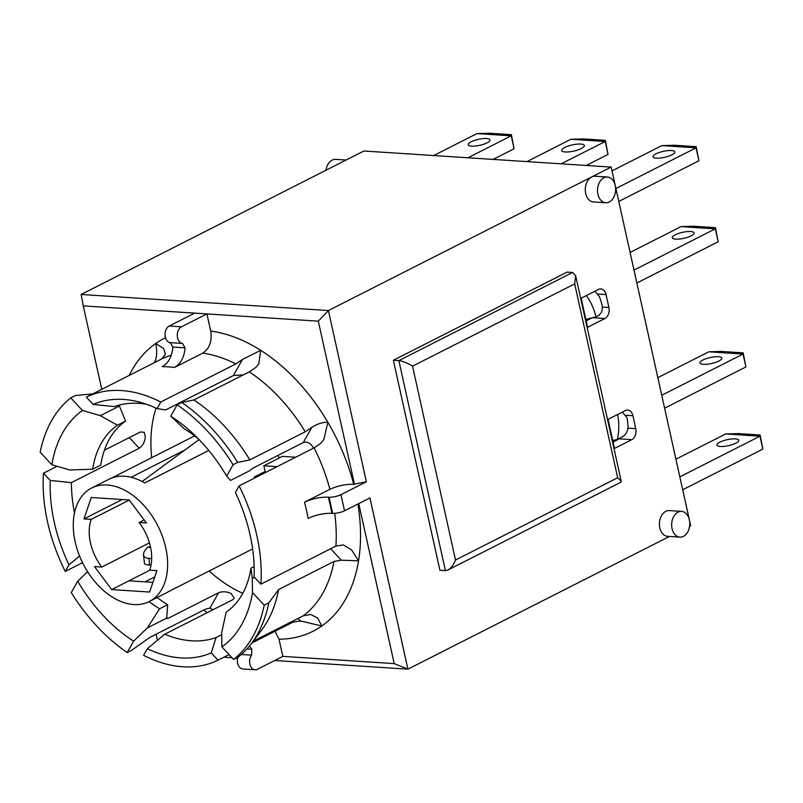 <?xml version="1.0" encoding="UTF-8"?>
<svg xmlns="http://www.w3.org/2000/svg" width="803" height="803" viewBox="0 0 803 803"><rect width="100%" height="100%" fill="white"/><g stroke="black" fill="none" stroke-linecap="round" stroke-linejoin="round"><path stroke-width="1.2" d="M592.323 317.757L586.19 320.869M621.06 437.494A8.602 6.033 -86.3 0 1 619.324 438.839L613.05 442.021M242.807 593.287A126.422 83.271 63.1 0 1 209.171 570.993M151.687 457.69A126.422 83.271 63.1 0 1 150.894 442.312A126.422 83.271 63.1 0 1 156.083 408.135M295.645 457.218L282.435 456.355L263.846 465.79L265.361 472.586M279.364 457.911A63.638 41.917 -116.9 0 0 277.888 455.462M605.743 202.757A12.898 9.044 -86.3 0 1 597.924 194.276A12.898 9.044 -86.3 0 1 603.896 177.774A12.898 9.044 -86.3 0 1 607.419 177.011A12.898 9.044 -86.3 0 1 615.61 190.472A12.898 9.044 -86.3 0 1 605.743 202.757L593.507 201.965A12.898 9.044 -86.3 0 1 585.327 191.034A12.898 9.044 -86.3 0 1 591.66 176.971L611.163 167.084L690.66 525.684L689.596 526.226M669.431 536.464L407.904 669.16L369.942 497.93L344.547 510.818L340.964 494.668A8.602 2.349 167.5 0 1 329.079 497.198L332.653 513.348L331.88 513.298A164.264 108.204 -116.9 0 0 328.307 497.147C320.176 497.007 312.247 498.693 304.498 502.206L329.892 489.318C337.641 485.815 345.571 484.129 353.691 484.259L366.359 481.78L328.397 310.55L591.66 176.971A12.898 9.044 -86.3 0 1 595.184 176.218L607.419 177.011M223.876 657.205L232.007 657.727M236.403 658.018L237.658 658.099M274.686 660.508L407.904 669.16L394.213 663.619L282.827 656.372L257.432 669.26A8.602 6.033 -86.3 0 1 255.083 669.762A8.602 6.033 -86.3 0 1 249.914 664.292A8.602 6.033 -86.3 0 1 251.57 655.118L251.891 649.256L246.922 648.954M622.305 412.11L627.053 417.731A98.478 64.862 63.1 0 1 628.036 425.761C628.046 430.749 626.26 434.383 622.676 436.671L617.377 439.361C619.173 430.789 619.254 422.498 617.607 414.499M612.719 440.526L617.377 439.361M632.905 415.723L635.765 428.651A8.602 6.033 -86.3 0 1 631.79 439.653L614.476 448.435L608.032 419.357L625.336 410.574A8.602 6.033 -86.3 0 1 627.685 410.072A8.602 6.033 -86.3 0 1 632.905 415.723L626.31 415.292M587.615 327.283L581.171 298.204L598.486 289.421A8.602 6.033 -86.3 0 1 600.835 288.919A8.602 6.033 -86.3 0 1 606.044 294.571L608.905 307.499A8.602 6.033 -86.3 0 1 604.93 318.5L587.615 327.283M594.842 291.268L599.379 296.528A98.478 64.862 63.1 0 1 601.979 304.658C602.963 309.747 601.728 313.421 598.275 315.679L595.967 316.854C594.27 309.265 591.058 302.179 586.341 295.584M208.76 450.453L144.701 482.954A63.638 41.917 -116.9 0 0 108.957 479.24L91.652 488.023A63.638 41.917 63.1 0 1 157.83 525.804A63.638 41.917 63.1 0 1 149.248 601.527A63.638 41.917 63.1 0 1 133.699 604.539A63.638 41.917 63.1 0 1 79.055 554.712A63.638 41.917 63.1 0 1 89.444 489.268A63.638 41.917 63.1 0 1 91.652 488.023M129.213 499.968L146.367 522.974L139.11 522.502A42.137 27.754 63.1 0 1 149.679 570.16L156.926 570.632L149.629 592.042L111.677 589.583L94.523 566.577L101.78 567.048A42.137 27.754 63.1 0 1 91.221 519.39L83.964 518.919L91.271 497.509L129.213 499.968M144.118 519.963L139.11 522.502M111.276 478.197L194.627 435.899M184.991 449.951L131.15 477.263M154.808 576.855L144.992 581.834M149.248 601.527L166.552 592.744A63.638 41.917 -116.9 0 0 168.76 591.49L252.634 548.941M254.591 478.046L254.26 477.022L265.12 471.512M149.92 570.17L111.677 589.583M149.649 565.071L148.876 558.356C145.604 558.095 143.807 556.921 143.496 554.843L144.49 563.495A17.204 3.082 -6.6 0 0 149.649 565.071L151.024 565.161M199.074 439.582L142.121 481.509M615.911 188.504L696.06 147.842L698.931 160.761L618.782 201.433M612.006 170.878L661.782 145.614L696.06 147.842L696.191 146.678L698.931 160.761M655.961 153.825A11.182 3.051 167.5 0 1 667.644 150.643A11.182 3.051 167.5 0 1 674.831 151.918A11.182 3.051 167.5 0 1 664.583 157.328A11.182 3.051 167.5 0 1 653.01 156.766A11.182 3.051 167.5 0 1 655.961 153.825M561.177 163.832L605.171 141.509L608.042 154.427L586.3 165.458M608.042 154.427L605.301 140.344L605.171 141.509L570.903 139.28L526.909 161.604M633.999 270.089L715.302 228.835L718.163 241.753L636.859 283.007M681.024 226.607L715.302 228.835L715.433 227.671L693.401 226.235L681.024 226.607L630.084 252.453M691.112 235.851A11.182 3.051 167.5 0 1 679.428 239.033A11.182 3.051 167.5 0 1 672.241 237.748A11.182 3.051 167.5 0 1 682.5 232.348A11.182 3.051 167.5 0 1 694.073 232.91A11.182 3.051 167.5 0 1 691.112 235.851M661.752 395.277L743.046 354.033L745.907 366.951L664.613 408.195M708.768 351.804L743.046 354.033L743.176 352.868L721.144 351.433L708.768 351.804L657.838 377.641M702.946 360.015A11.182 3.051 167.5 0 1 714.63 356.833A11.182 3.051 167.5 0 1 721.817 358.108A11.182 3.051 167.5 0 1 711.558 363.508A11.182 3.051 167.5 0 1 699.985 362.946A11.182 3.051 167.5 0 1 702.946 360.015M679.84 476.852L759.989 436.18L762.85 449.108L682.701 489.77M725.711 433.951L759.989 436.18L760.12 435.025L738.077 433.59L725.711 433.951L675.925 459.216M735.799 443.196A11.182 3.051 167.5 0 1 724.115 446.378A11.182 3.051 167.5 0 1 716.928 445.103A11.182 3.051 167.5 0 1 727.187 439.703A11.182 3.051 167.5 0 1 738.76 440.265A11.182 3.051 167.5 0 1 735.799 443.196M149.438 542.868L101.78 567.048M129.293 500.078L91.221 519.39M152.931 582.356L128.992 580.8M122.207 499.516L83.964 518.919M148.876 558.356L151.687 558.537M143.496 554.843C143.325 552.655 144.751 550.135 147.792 547.285L150.593 547.465M671.107 437.474L669.029 428.089M150.392 546.502L147.792 547.285M564.77 147.471A11.613 3.172 167.5 0 1 576.905 144.169A11.613 3.172 167.5 0 1 584.373 145.494A11.613 3.172 167.5 0 1 573.723 151.105A11.613 3.172 167.5 0 1 561.698 150.522A11.613 3.172 167.5 0 1 564.77 147.471M570.903 139.28L583.269 138.909L605.301 140.344M762.85 449.108L760.12 435.025M661.782 145.614L674.159 145.253L696.191 146.678M467.978 157.769L511.23 135.827L514.091 148.756L493.092 159.406M514.091 148.756L511.36 134.663L511.23 135.827L476.952 133.599L489.318 133.238L511.36 134.663M471.13 141.81A11.182 3.051 167.5 0 1 482.814 138.628A11.182 3.051 167.5 0 1 490.001 139.913A11.182 3.051 167.5 0 1 479.742 145.313A11.182 3.051 167.5 0 1 468.169 144.751A11.182 3.051 167.5 0 1 471.13 141.81M476.952 133.599L433.7 155.541M263.846 465.79L277.065 466.643M718.163 241.753L715.433 227.671M743.176 352.868L745.907 366.951M143.576 655.328A147.069 96.872 -116.9 0 0 218.025 660.166L211.239 652.899A137.604 90.639 63.1 0 1 147.29 648.744L143.576 655.328M160.791 402.012A147.069 96.872 -116.9 0 0 86.343 397.174L93.138 404.441A137.604 90.639 63.1 0 1 139.31 402.052A137.604 90.639 63.1 0 1 157.077 408.597L160.791 402.012L235.811 363.94L242.486 359.423L233.392 375.543L165.599 409.942L157.077 408.597M43.482 473.188A147.069 96.872 -116.9 0 0 65.264 571.435L68.978 564.85A137.604 90.639 63.1 0 1 50.268 480.465L43.482 473.188L57.113 466.272M260.895 584.152A147.069 96.872 -116.9 0 0 239.113 485.905L235.389 492.5A137.604 90.639 63.1 0 1 254.099 576.875L260.895 584.152L335.905 546.09L343.323 544.916L351.614 549.904L358.55 560.835A164.264 108.204 -116.9 0 0 357.907 504.043M226.687 476.109L233.091 464.736A154.808 101.971 -116.9 0 0 177.152 404.812L170.748 416.185A137.604 90.639 63.1 0 1 192.85 433.459A137.604 90.639 63.1 0 1 226.687 476.109L230.561 480.425L249.643 470.739L230.561 480.425M264.217 605.141L252.513 592.594A137.604 90.639 63.1 0 1 221.899 646.897L233.603 659.444A154.808 101.971 -116.9 0 0 264.217 605.141L268.834 602.802A154.808 101.971 -116.9 0 1 251.108 643.906A154.808 101.971 -116.9 0 1 238.22 657.095L233.603 659.444M77.68 581.231L71.276 592.604A154.808 101.971 -116.9 0 0 127.215 652.528L133.619 641.155A137.604 90.639 63.1 0 1 77.68 581.231L87.587 571.706M233.091 464.736L237.708 462.398A154.808 101.971 -116.9 0 0 181.769 402.474L177.152 404.812M147.29 648.744L164.766 634.209L232.559 599.811L234.305 598.315L231.224 593.568C226.918 591.52 222.722 591.229 218.627 592.704L210.025 607.951L205.106 609.357L149.709 637.472L131.833 650.179L127.215 652.528M100.365 415.673L82.478 410.443L70.764 397.907A154.808 101.971 -116.9 0 0 40.15 452.199L51.854 464.746L69.751 469.976L92.666 469.203L100.746 465.108A108.365 71.377 63.1 0 1 125.539 421.133L117.459 425.229L100.365 415.673L119.456 405.987L125.539 421.133M70.764 397.907L75.382 395.558L92.907 393.841M237.708 462.398L249.843 459.888L305.24 431.773L311.865 427.326L303.263 442.583L252.483 468.35L249.643 470.739M239.113 485.905L314.124 447.843L320.798 443.316L323.89 439.442L327.825 422.248A164.264 108.204 -116.9 0 0 260.704 350.339L258.767 363.96L255.926 367.403L249.301 371.849L193.904 399.964A147.069 96.872 63.1 0 1 249.843 459.888M193.904 399.964L181.769 402.474M330.645 548.76L341.325 560.203L333.988 561.448L278.591 589.563L268.834 602.802M278.591 589.563A147.069 96.872 63.1 0 1 261.397 630.415L251.108 643.906M611.163 167.084L363.9 151.004L81.133 294.48L83.271 305.883L194.667 313.12L169.272 326.008A8.602 6.033 93.7 0 0 165.047 335.182A8.602 6.033 93.7 0 0 170.226 342.64L172.826 347.026L185.061 347.819L182.472 343.433L170.226 342.64M252.513 592.594L252.283 578.411L250.948 568.223A108.365 71.377 63.1 0 1 226.155 612.197L221.668 632.704L221.899 646.897M101.78 389.335L83.271 305.883M86.343 397.174L161.363 359.102L165.488 354.424L163.651 348.552L155.682 343.513C157.187 350.098 157.047 355.88 155.24 360.858L156.103 361.772M154.286 362.695L155.24 360.858M129.303 437.585L139.24 448.225C142.793 445.665 144.821 441.891 145.303 436.912L144.209 432.245L140.344 431.994L104.42 450.222M139.24 448.225L71.437 482.623L50.268 480.465M157.418 640.332L156.073 634.24M210.025 607.951L212.855 609.808M275.078 631.228L279.022 639.198L282.827 656.372M358.75 503.611L394.213 663.619M341.325 560.203L358.55 560.835A164.264 108.204 -116.9 0 1 321.812 625.989L317.597 617.979L310.711 614.496L303.373 615.75L253.156 641.226M298.104 618.42L300.463 620.94L321.812 625.989A164.264 108.204 -116.9 0 1 279.022 639.198M194.667 313.12L318.299 321.16L354.464 484.309M182.472 343.433A8.602 6.033 -86.3 0 1 177.282 335.975A8.602 6.033 -86.3 0 1 181.518 326.801L206.903 313.923L210.717 331.097C212.203 341.255 209.553 348.592 202.757 353.129L174.482 367.473C180.735 363.789 184.268 357.245 185.061 347.819M233.392 375.543L243.349 374.871M210.717 331.097A164.264 108.204 -116.9 0 1 260.704 350.339L242.486 359.423M303.263 442.583C307.248 441.319 310.62 443.075 313.391 447.833L313.541 448.134M353.691 484.259A164.264 108.204 -116.9 0 0 327.825 422.248C322.836 422.107 317.516 423.803 311.865 427.326M68.978 564.85L79.577 556.047M82.528 562.672L65.264 571.435M211.239 652.899L216.057 637.542L221.708 634.681M300.463 620.94L293.045 622.104L251.761 643.052M229.066 654.575L218.025 660.166M252.283 578.411L254.481 577.287M250.948 568.223L254.149 566.607M170.748 416.185L184.017 428.641A108.365 71.377 63.1 0 1 198.592 439.08M93.138 404.441L114.307 406.609A126.422 83.271 -116.9 0 1 146.517 404.26M133.619 641.155L147.411 627.876L166.502 618.2L167.837 618.471L218.627 592.704M147.411 627.876L159.596 608.784L167.676 604.689L166.663 618.681M71.437 482.623A126.422 83.271 -116.9 0 0 74.488 512.826M92.666 469.203A108.365 71.377 63.1 0 1 117.459 425.229M167.676 604.689A108.365 71.377 63.1 0 1 157.167 597.512M159.596 608.784A108.365 71.377 63.1 0 1 149.087 601.608M51.854 464.746A137.604 90.639 63.1 0 1 82.478 410.443M241.342 654.475L251.57 655.118M237.879 657.266A8.602 6.033 93.7 0 0 242.847 668.969L255.083 669.762M251.891 649.256L249.452 646.003M617.668 477.735L455.512 560.012L412.531 366.168L574.687 283.891L617.668 477.735L621.251 481.358L620.809 482.282L447.903 570.01L445.404 570.622L439.903 570.26L393.35 360.266L567.038 272.127L572.549 272.488L398.85 360.617L445.404 570.622M574.687 283.891L575.661 275.75L572.549 272.488M455.512 560.012C453.625 564.85 451.085 568.183 447.903 570.01M412.531 366.168C407.583 363.026 403.016 361.169 398.85 360.617L393.35 360.266M164.766 634.209A126.422 83.271 -116.9 0 0 216.057 637.542M672.061 528.655A12.898 9.044 -86.3 0 1 681.546 511.391A12.898 9.044 -86.3 0 1 689.727 522.321A12.898 9.044 -86.3 0 1 683.403 536.384A12.898 9.044 -86.3 0 1 679.88 537.137A12.898 9.044 -86.3 0 1 672.061 528.655M679.88 537.137L667.634 536.344A12.898 9.044 -86.3 0 1 659.444 522.883A12.898 9.044 -86.3 0 1 669.311 510.598L681.546 511.391M366.359 481.78L340.964 494.668M346.123 160.028L335.674 159.355A12.898 9.044 93.7 0 0 332.151 160.108A12.898 9.044 93.7 0 0 325.958 170.256M172.826 347.026C172.023 356.452 168.5 362.996 162.246 366.68A147.069 96.872 63.1 0 1 174.482 367.473M304.498 502.206A147.069 96.872 63.1 0 1 308.081 518.357C315.83 514.853 323.76 513.167 331.88 513.298M328.307 497.147L329.079 497.198M332.653 513.348A8.602 2.349 -12.5 0 0 344.547 510.818M318.299 321.16L328.397 310.55L81.133 294.48M585.859 319.373L595.967 316.854M635.765 428.651L627.976 428.14M606.044 294.571L598.115 294.059M165.478 337.732A164.264 108.204 -116.9 0 0 155.682 343.513A164.264 108.204 -116.9 0 0 129.213 375.423M203.801 610.019A164.264 108.204 -116.9 0 0 207.274 612.639M334.7 513.338A147.069 96.872 63.1 0 1 335.905 546.09M333.988 561.448A147.069 96.872 63.1 0 1 303.373 615.75M314.124 447.843A147.069 96.872 63.1 0 1 329.892 489.318M202.757 353.129A147.069 96.872 63.1 0 1 235.811 363.94M161.363 359.102A147.069 96.872 63.1 0 1 171.26 355.217M249.301 371.849A147.069 96.872 63.1 0 1 305.24 431.773M169.272 326.008L181.518 326.801M608.905 307.499L602.38 307.067M604.93 318.5L592.574 317.697M631.79 439.653L619.324 438.839M166.392 617.587A126.422 83.271 -116.9 0 0 167.837 618.471M575.661 275.75L621.251 481.358"/></g></svg>
